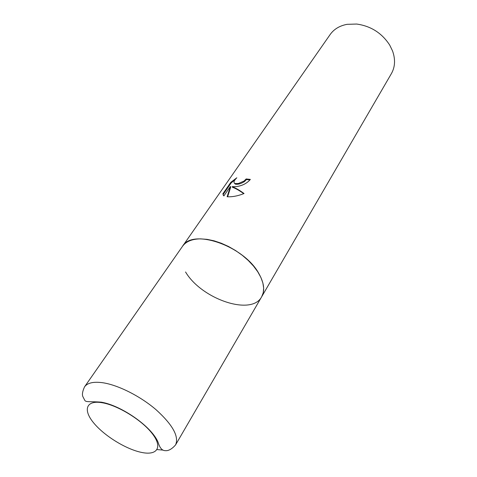 <?xml version="1.0" encoding="UTF-8"?>
<svg xmlns="http://www.w3.org/2000/svg" width="477" height="477" viewBox="0 0 477 477"><rect width="100%" height="100%" fill="white"/><g stroke="black" fill="none" stroke-linecap="round" stroke-linejoin="round"><path stroke-width="0.72" d="M185.553 271.973C201.527 299.091 251.552 316.299 261.652 296.813L391.408 73.595C395.159 66.911 395.528 59.351 392.529 50.908L389.715 45.1C381.898 33.074 370.897 26.056 356.701 24.047L347.137 24.327C339.666 25.716 334.007 29.115 330.15 34.535L182.5 246.335C192.416 227.934 244.618 246.072 259.16 274.096C264.163 283.225 264.991 290.797 261.652 296.813L263.238 292.771L263.662 288.108L262.875 282.956L260.889 277.447L257.735 271.753L253.49 266.041L248.278 260.49L242.256 255.273L235.602 250.562L228.531 246.496L221.262 243.216L214.024 240.807L207.048 239.347L200.537 238.864C191.987 238.995 185.97 241.487 182.5 246.335L84.536 386.859C87.38 382.918 93.295 381.522 102.275 382.667C117.64 384.772 140.083 395.982 156.104 409.749C172.716 424.84 179.203 436.556 175.572 444.904C170.343 450.926 166.574 450.735 165.644 450.676C163.706 450.652 160.445 450.348 158.024 442.09C151.269 426.14 120.991 405.444 101.339 402.177C89.336 401.211 85.532 402.499 84.626 400.018L82.801 396.476C81.984 394.36 82.563 391.152 84.536 386.859M232.108 186.668C235.501 187.89 239.484 190.174 244.051 193.525C238.864 195.612 233.939 196.709 229.276 196.81L227.118 196.762L230.415 186.435L223.874 195.916L222.842 193.853L230.85 182.297L236.825 177.772C233.819 180.711 233.211 182.631 235 183.544L238.369 183.502L244.081 181.033L246.168 178.953L250.353 179.412C246.943 183.395 242.238 185.797 236.234 186.626L232.108 186.668L232.424 187.246C235.65 188.403 239.424 190.538 243.741 193.662M250.002 179.907L246.484 179.537L244.397 181.618C240.813 183.824 237.79 184.659 235.316 184.122L234.308 183.132M246.484 179.537L246.168 178.953M235.078 179.674L231.178 182.9L223.176 194.455L222.842 193.853M231.178 182.9L230.85 182.297M223.176 194.455L223.296 195.409M230.415 186.435L230.743 187.02L227.607 196.792M157.04 449.584L162.729 450.067M141.675 452.44C157.255 455.702 162.943 447.337 152.276 433.641C141.854 419.987 117.372 405.009 101.708 402.666C85.884 400.108 82.891 410.071 93.778 423.039C104.457 435.978 126.238 449.364 141.675 452.44M235 183.544L235.316 184.122M175.572 444.904L261.652 296.813"/></g></svg>
